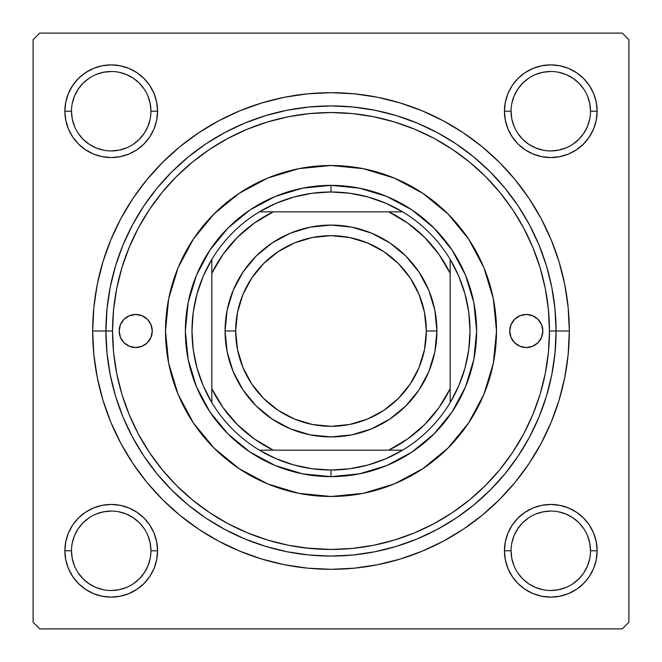 <?xml version="1.0" encoding="UTF-8"?>
<svg xmlns="http://www.w3.org/2000/svg" width="662" height="662" viewBox="0 0 662 662"><rect width="100%" height="100%" fill="white"/><g stroke="black" fill="none" stroke-linecap="round" stroke-linejoin="round"><path stroke-width="0.99" d="M156.662 559.829L157.556 550.784A46.34 46.34 0 0 1 111.216 597.124A46.34 46.34 0 0 1 64.876 550.784L65.77 559.829L68.401 568.517L72.688 576.528L78.447 583.553L85.472 589.312L93.483 593.599L102.171 596.23L111.216 597.124L120.261 596.23L128.949 593.599L136.96 589.312L143.985 583.553L149.744 576.528L154.031 568.517L156.662 559.829L157.556 550.784L156.662 541.739L154.031 533.051L149.744 525.04L143.985 518.015L136.96 512.256L128.949 507.969L120.261 505.338L111.216 504.444L102.171 505.338L93.483 507.969L85.472 512.256L78.447 518.015L72.688 525.04L68.401 533.051L65.77 541.739L64.876 550.784L71.496 550.784A39.72 39.72 0 0 0 111.216 590.504A39.72 39.72 0 0 0 150.936 550.784A39.72 39.72 0 0 0 111.216 511.064A39.72 39.72 0 0 0 71.496 550.784L64.876 550.784A46.34 46.34 0 0 1 111.216 504.444A46.34 46.34 0 0 1 157.556 550.784L150.936 550.784A39.72 39.72 0 0 1 111.216 590.504A39.72 39.72 0 0 1 71.496 550.784A39.72 39.72 0 0 1 111.216 511.064A39.72 39.72 0 0 1 150.936 550.784L150.175 543.039L147.916 535.583M150.936 111.216L157.556 111.216A46.34 46.34 0 0 1 111.216 157.556A46.34 46.34 0 0 1 64.876 111.216L65.77 120.261L68.401 128.949L72.688 136.96L78.447 143.985L85.472 149.744L93.483 154.031L102.171 156.662L111.216 157.556L120.261 156.662L128.949 154.031L136.96 149.744L143.985 143.985L149.744 136.96L154.031 128.949L156.662 120.261L157.556 111.216L156.662 102.171L154.031 93.483L149.744 85.472L143.985 78.447L136.96 72.688L128.949 68.401L120.261 65.77L111.216 64.876L102.171 65.77L93.483 68.401L85.472 72.688L78.447 78.447L72.688 85.472L68.401 93.483L65.77 102.171L64.876 111.216L71.496 111.216A39.72 39.72 0 0 0 111.216 150.936A39.72 39.72 0 0 0 150.936 111.216A39.72 39.72 0 0 0 111.216 71.496A39.72 39.72 0 0 0 71.496 111.216L64.876 111.216A46.34 46.34 0 0 1 111.216 64.876A46.34 46.34 0 0 1 157.556 111.216L150.936 111.216A39.72 39.72 0 0 1 111.216 150.936A39.72 39.72 0 0 1 71.496 111.216A39.72 39.72 0 0 1 111.216 71.496A39.72 39.72 0 0 1 150.936 111.216L150.175 103.471L147.916 96.015M505.338 102.171L504.444 111.216L505.338 102.171L504.444 111.216L505.338 120.261L507.969 128.949L512.256 136.96L518.015 143.985L525.04 149.744L533.051 154.031L541.739 156.662L550.784 157.556L559.829 156.662L568.517 154.031L576.528 149.744L583.553 143.985L589.312 136.96L593.599 128.949L596.23 120.261L597.124 111.216L596.23 102.171L593.599 93.483L589.312 85.472L583.553 78.447L576.528 72.688L568.517 68.401L559.829 65.77L550.784 64.876L541.739 65.77L533.051 68.401L525.04 72.688L518.015 78.447L512.256 85.472L507.969 93.483L505.338 102.171L504.444 111.216L511.064 111.216A39.72 39.72 0 0 0 550.784 150.936A39.72 39.72 0 0 0 590.504 111.216A39.72 39.72 0 0 0 550.784 71.496A39.72 39.72 0 0 0 511.064 111.216L504.444 111.216A46.34 46.34 0 0 1 550.784 64.876A46.34 46.34 0 0 1 597.124 111.216L590.504 111.216A39.72 39.72 0 0 1 550.784 150.936A39.72 39.72 0 0 1 511.064 111.216A39.72 39.72 0 0 1 550.784 71.496A39.72 39.72 0 0 1 590.504 111.216L589.743 103.471L587.484 96.015M590.504 550.784L597.124 550.784A46.34 46.34 0 0 1 550.784 597.124A46.34 46.34 0 0 1 504.444 550.784L505.338 559.829L507.969 568.517L512.256 576.528L518.015 583.553L525.04 589.312L533.051 593.599L541.739 596.23L550.784 597.124L559.829 596.23L568.517 593.599L576.528 589.312L583.553 583.553L589.312 576.528L593.599 568.517L596.23 559.829L597.124 550.784L596.23 541.739L593.599 533.051L589.312 525.04L583.553 518.015L576.528 512.256L568.517 507.969L559.829 505.338L550.784 504.444L541.739 505.338L533.051 507.969L525.04 512.256L518.015 518.015L512.256 525.04L507.969 533.051L505.338 541.739L504.444 550.784L511.064 550.784A39.72 39.72 0 0 0 550.784 590.504A39.72 39.72 0 0 0 590.504 550.784A39.72 39.72 0 0 0 550.784 511.064A39.72 39.72 0 0 0 511.064 550.784L504.444 550.784A46.34 46.34 0 0 1 550.784 504.444A46.34 46.34 0 0 1 597.124 550.784L590.504 550.784A39.72 39.72 0 0 1 550.784 590.504A39.72 39.72 0 0 1 511.064 550.784A39.72 39.72 0 0 1 550.784 511.064A39.72 39.72 0 0 1 590.504 550.784L589.743 543.039L587.484 535.583M569.32 331L556.08 331L569.32 331L568.17 307.64L564.744 284.503L559.059 261.821L551.181 239.801L541.177 218.659L529.153 198.6L515.226 179.807L499.52 162.48L482.193 146.774L463.4 132.847L443.341 120.823L422.199 110.819L400.179 102.941L377.497 97.256L354.36 93.83L331 92.68L307.64 93.83L284.503 97.256L261.821 102.941L239.801 110.819L218.659 120.823L198.6 132.847L179.807 146.774L162.48 162.48L146.774 179.807L132.847 198.6L120.823 218.659L110.819 239.801L102.941 261.821L97.256 284.503L93.83 307.64L92.68 331A238.32 238.32 0 0 1 331 92.68A238.32 238.32 0 0 1 569.32 331A238.32 238.32 0 0 1 331 569.32A238.32 238.32 0 0 1 92.68 331L93.83 354.36L97.256 377.497L102.941 400.179L110.819 422.199L120.823 443.341L132.847 463.4L146.774 482.193L162.48 499.52L179.807 515.226L198.6 529.153L218.659 541.177L239.801 551.181L261.821 559.059L284.503 564.744L307.64 568.17L331 569.32L354.36 568.17L377.497 564.744L400.179 559.059L422.199 551.181L443.341 541.177L463.4 529.153L482.193 515.226L499.52 499.52L515.226 482.193L529.153 463.4L541.177 443.341L551.181 422.199L559.059 400.179L564.744 377.497L568.17 354.36L569.32 331M305.861 548.012L331 549.46L352.416 548.409L373.616 545.265L394.42 540.051L414.602 532.827L433.982 523.667L452.369 512.645L469.59 499.868L485.478 485.478L499.868 469.59L512.645 452.369L523.667 433.982L532.827 414.602L540.051 394.42L545.265 373.616L548.409 352.416L549.46 331L548.409 309.584L545.265 288.384L540.051 267.58L532.827 247.398L523.667 228.018L512.645 209.631L499.868 192.41L485.478 176.522L469.59 162.132L452.369 149.355L433.982 138.333L414.602 129.173L394.42 121.949L373.616 116.735L352.416 113.591L331 112.54L309.584 113.591L288.384 116.735L267.58 121.949L247.398 129.173L228.018 138.333L209.631 149.355L192.41 162.132L176.522 176.522L162.132 192.41L149.355 209.631L138.333 228.018L129.173 247.398L121.949 267.58L116.735 288.384L113.591 309.584L112.54 331L92.68 331L105.92 331A225.08 225.08 0 0 0 331 556.08A225.08 225.08 0 0 0 556.08 331L549.46 331A218.46 218.46 0 0 1 331 549.46A218.46 218.46 0 0 1 112.54 331L112.54 331.099M622.28 33.1L39.72 33.1L622.28 33.1L628.9 39.72L628.9 622.28L628.9 39.72L622.28 33.1M33.1 622.28L33.1 39.72L39.72 33.1L33.1 39.72L33.1 622.28L39.72 628.9L33.1 622.28M622.28 628.9L39.72 628.9L622.28 628.9L628.9 622.28L622.28 628.9M596.23 102.171L593.599 93.483L589.312 85.472L593.599 93.483L589.312 85.472L583.553 78.447L576.528 72.688L568.517 68.401M541.739 65.77L533.051 68.401L525.04 72.688L533.051 68.401L525.04 72.688L518.015 78.447M507.969 128.949L512.256 136.96M533.051 154.031L541.739 156.662M550.784 157.556L559.829 156.662M568.517 154.031L576.528 149.744M583.553 143.985L589.312 136.96L583.553 143.985L589.312 136.96L593.599 128.949M157.556 111.216L156.662 102.171M154.031 93.483L149.744 85.472M143.985 78.447L136.96 72.688L143.985 78.447L136.96 72.688L128.949 68.401M102.171 65.77L93.483 68.401L85.472 72.688L93.483 68.401L85.472 72.688L78.447 78.447L72.688 85.472L68.401 93.483M65.77 120.261L68.401 128.949L72.688 136.96L68.401 128.949L72.688 136.96L78.447 143.985M102.171 156.662L111.216 157.556M128.949 154.031L136.96 149.744M154.031 128.949L156.662 120.261M154.031 533.051L149.744 525.04M128.949 507.969L120.261 505.338M111.216 504.444L102.171 505.338M93.483 507.969L85.472 512.256M78.447 518.015L72.688 525.04L78.447 518.015L72.688 525.04L68.401 533.051M65.77 559.829L68.401 568.517L72.688 576.528L68.401 568.517L72.688 576.528L78.447 583.553L85.472 589.312L93.483 593.599M120.261 596.23L128.949 593.599L136.96 589.312L128.949 593.599L136.96 589.312L143.985 583.553M596.23 541.739L593.599 533.051L589.312 525.04L593.599 533.051L589.312 525.04L583.553 518.015M559.829 505.338L550.784 504.444M533.051 507.969L525.04 512.256M507.969 533.051L505.338 541.739M504.444 550.784L505.338 559.829M507.969 568.517L512.256 576.528M518.015 583.553L525.04 589.312L518.015 583.553L525.04 589.312L533.051 593.599M559.829 596.23L568.517 593.599L576.528 589.312L568.517 593.599L576.528 589.312L583.553 583.553L589.312 576.528L593.599 568.517M576.528 589.312L583.553 583.553L589.312 576.528L583.553 583.553L576.528 589.312M589.312 85.472L583.553 78.447L576.528 72.688L583.553 78.447L589.312 85.472M85.472 72.688L78.447 78.447L72.688 85.472L78.447 78.447L85.472 72.688M72.688 576.528L78.447 583.553L85.472 589.312L78.447 583.553L72.688 576.528M144.233 572.862L139.301 578.869L133.294 583.801M89.138 583.801L83.131 578.869L78.199 572.862M78.199 528.706L83.131 522.699L89.138 517.767M133.294 517.767L139.301 522.699L144.233 528.706M583.801 572.862L578.869 578.869L572.862 583.801M528.706 583.801L522.699 578.869L517.767 572.862M517.767 528.706L522.699 522.699L528.706 517.767M572.862 517.767L578.869 522.699L583.801 528.706M583.801 133.294L578.869 139.301L572.862 144.233M528.706 144.233L522.699 139.301L517.767 133.294M517.767 89.138L522.699 83.131L528.706 78.199M572.862 78.199L578.869 83.131L583.801 89.138M144.233 133.294L139.301 139.301L133.294 144.233M89.138 144.233L83.131 139.301L78.199 133.294M78.199 89.138L83.131 83.131L89.138 78.199M133.294 78.199L139.301 83.131L144.233 89.138M511.064 550.784L511.825 558.529L514.084 565.985M528.715 583.81L535.583 587.484L543.039 589.743M550.767 590.504L558.529 589.743L565.985 587.484M583.81 572.853L587.484 565.985L589.743 558.529M572.853 517.758L565.985 514.084L558.529 511.825M550.801 511.064L543.039 511.825L535.583 514.084M517.758 528.715L514.084 535.583L511.825 543.039M71.496 550.784L72.257 558.529L74.516 565.985M89.147 583.81L96.015 587.484L103.471 589.743M111.199 590.504L118.961 589.743L126.417 587.484M144.242 572.853L147.916 565.985L150.175 558.529M133.285 517.758L126.417 514.084L118.961 511.825M111.233 511.064L103.471 511.825L96.015 514.084M78.19 528.715L74.516 535.583L72.257 543.039M71.496 111.216L72.257 118.961L74.516 126.417M89.147 144.242L96.015 147.916L103.471 150.175M111.199 150.936L118.961 150.175L126.417 147.916M144.242 133.285L147.916 126.417L150.175 118.961M133.285 78.19L126.417 74.516L118.961 72.257M111.233 71.496L103.471 72.257L96.015 74.516M78.19 89.147L74.516 96.015L72.257 103.471M511.064 111.216L511.825 118.961L514.084 126.417M528.715 144.242L535.583 147.916L543.039 150.175M550.767 150.936L558.529 150.175L565.985 147.916M583.81 133.285L587.484 126.417L589.743 118.961M572.853 78.19L565.985 74.516L558.529 72.257M550.801 71.496L543.039 72.257L535.583 74.516M517.758 89.147L514.084 96.015L511.825 103.471M590.504 111.216L597.124 111.216A46.34 46.34 0 0 1 550.784 157.556A46.34 46.34 0 0 1 504.444 111.216M150.936 550.784L157.556 550.784M509.74 331A16.55 16.55 0 0 1 526.29 314.45A16.55 16.55 0 0 1 542.84 331L541.582 337.33L537.991 342.701L532.62 346.292L526.29 347.55L519.96 346.292L514.589 342.701L510.998 337.33L509.74 331L510.998 324.67L514.589 319.299L519.96 315.708L526.29 314.45L532.62 315.708L537.991 319.299L541.582 324.67L542.84 331A16.55 16.55 0 0 1 526.29 347.55A16.55 16.55 0 0 1 509.74 331M119.16 331A16.55 16.55 0 0 1 135.71 314.45A16.55 16.55 0 0 1 152.26 331L151.002 337.33L147.411 342.701L142.04 346.292L135.71 347.55L129.38 346.292L124.009 342.701L120.418 337.33L119.16 331L120.418 324.67L124.009 319.299L129.38 315.708L135.71 314.45L142.04 315.708L147.411 319.299L151.002 324.67L152.26 331A16.55 16.55 0 0 1 135.71 347.55A16.55 16.55 0 0 1 119.16 331M468.663 422.869A165.5 165.5 0 0 0 493.322 298.744L496.5 331L493.322 363.289L483.905 394.337L468.605 422.944L448.025 448.025L422.944 468.605L394.337 483.905L363.289 493.322L331 496.5L298.711 493.322L267.663 483.905L239.056 468.605L213.975 448.025L193.395 422.944L178.095 394.337L168.678 363.289L165.5 331A165.5 165.5 0 0 1 331 165.5A165.5 165.5 0 0 1 496.5 331A165.5 165.5 0 0 1 331 496.5A165.5 165.5 0 0 1 165.5 331L168.678 298.711L178.095 267.663L193.395 239.056L213.975 213.975L239.056 193.395L267.663 178.095L298.711 168.678L331 165.5L363.289 168.678A165.5 165.5 0 0 0 298.744 168.678M493.314 298.686A165.5 165.5 0 0 0 468.663 239.131M468.555 238.974A165.5 165.5 0 0 0 448.058 214.008M447.992 213.942A165.5 165.5 0 0 0 423.026 193.445M422.869 193.337A165.5 165.5 0 0 0 363.314 168.686M298.686 168.686A165.5 165.5 0 0 0 239.131 193.337M238.974 193.445A165.5 165.5 0 0 0 214.008 213.942M213.942 214.008A165.5 165.5 0 0 0 193.445 238.974M193.337 239.131A165.5 165.5 0 0 0 168.678 363.256M112.54 331A218.46 218.46 0 0 1 331 112.54A218.46 218.46 0 0 1 549.46 331L556.08 331A225.08 225.08 0 0 1 331 556.08A225.08 225.08 0 0 1 105.92 331A225.08 225.08 0 0 1 331 105.92A225.08 225.08 0 0 1 556.08 331L554.996 308.939L551.752 287.093L546.39 265.661L538.951 244.866L529.501 224.898L518.147 205.948L504.99 188.215L490.153 171.847L473.785 157.01L456.052 143.853L437.102 132.499L417.134 123.049L396.339 115.61L374.907 110.248L353.061 107.004L331 105.92L308.939 107.004L287.093 110.248L265.661 115.61L244.866 123.049L224.898 132.499L205.948 143.853L188.215 157.01L171.847 171.847L157.01 188.215L143.853 205.948L132.499 224.898L123.049 244.866L115.61 265.661L110.248 287.093L107.004 308.939L105.92 331L107.004 353.061L110.248 374.907L115.61 396.339L123.049 417.134L132.499 437.102L143.853 456.052L157.01 473.785L171.847 490.153L188.215 504.99L205.948 518.147L224.898 529.501L244.866 538.951L265.661 546.39L287.093 551.752L308.939 554.996L331 556.08L353.061 554.996L374.907 551.752L396.339 546.39L417.134 538.951L437.102 529.501L456.052 518.147L473.785 504.99L490.153 490.153L504.99 473.785L518.147 456.052L529.501 437.102L538.951 417.134L546.39 396.339L551.752 374.907L554.996 353.061L556.08 331A225.08 225.08 0 0 0 331 105.92A225.08 225.08 0 0 0 105.92 331L112.54 331L113.591 352.416L116.735 373.616L121.949 394.42L129.173 414.602L138.333 433.982L149.355 452.369L162.132 469.59L176.522 485.478L192.41 499.868L209.631 512.645L228.018 523.667L247.398 532.827L267.58 540.051L288.384 545.265L309.584 548.409M363.289 168.678L394.337 178.095L422.944 193.395L448.025 213.975L468.605 239.056L483.905 267.663L493.322 298.711M185.36 331L188.157 302.584L196.448 275.268L209.904 250.087L228.018 228.018L250.087 209.904L275.268 196.448L302.584 188.157L331 185.36L359.416 188.157L386.732 196.448L411.913 209.904L433.982 228.018L452.096 250.087L465.552 275.268L473.843 302.584L476.64 331L473.843 359.416L465.552 386.732L452.096 411.913L433.982 433.982L411.913 452.096L386.732 465.552L359.416 473.843L331 476.64L302.584 473.843L275.268 465.552L250.087 452.096L228.018 433.982L209.904 411.913L196.448 386.732L188.157 359.416L185.36 331M168.686 363.314A165.5 165.5 0 0 0 193.337 422.869M193.445 423.026A165.5 165.5 0 0 0 213.942 447.992M214.008 448.058A165.5 165.5 0 0 0 238.974 468.555M239.131 468.663A165.5 165.5 0 0 0 298.686 493.314M298.744 493.322A165.5 165.5 0 0 0 363.256 493.322M363.314 493.314A165.5 165.5 0 0 0 422.869 468.663M423.026 468.555A165.5 165.5 0 0 0 447.992 448.058M448.058 447.992A165.5 165.5 0 0 0 468.555 423.026M131.291 315.046L129.38 315.708M129.38 346.292L132.483 347.236M532.62 315.708L529.517 314.764M530.709 346.954L532.62 346.292M525.04 589.312L523.369 588.146M72.688 525.04L73.854 523.369M589.312 136.96L588.146 138.631M136.96 72.688L138.631 73.854M211.84 402.604A139.02 139.02 0 0 1 211.84 259.396L203.275 276.12L197.036 293.845L193.246 312.249L191.98 331L193.246 349.751L197.036 368.155L203.275 385.88L211.84 402.604A139.02 139.02 0 0 0 259.396 450.16L276.12 458.725L293.845 464.964L312.249 468.754L331 470.02A139.02 139.02 0 0 1 259.396 450.16L402.604 450.16A139.02 139.02 0 0 1 331 470.02L349.751 468.754L368.155 464.964L385.88 458.725L402.604 450.16A139.02 139.02 0 0 0 450.16 402.604L458.725 385.88L464.964 368.155L468.754 349.751L470.02 331L468.754 312.249L464.964 293.845L458.725 276.12L450.16 259.396A139.02 139.02 0 0 1 450.16 402.604L450.16 259.396A139.02 139.02 0 0 0 402.604 211.84L385.88 203.275L368.155 197.036L349.751 193.246L331 191.98L331 185.36A145.64 145.64 0 0 0 185.36 331A145.64 145.64 0 0 0 331 476.64L331 470.02L331 476.64A145.64 145.64 0 0 1 185.36 331A145.64 145.64 0 0 1 331 185.36A145.64 145.64 0 0 1 476.64 331A145.64 145.64 0 0 1 331 476.64A145.64 145.64 0 0 0 476.64 331A145.64 145.64 0 0 0 331 185.36L331 191.98L312.249 193.246L293.845 197.036L276.12 203.275L259.396 211.84A139.02 139.02 0 0 1 402.604 211.84L259.396 211.84A139.02 139.02 0 0 0 211.84 259.396L211.84 402.604A139.02 139.02 0 0 0 259.396 450.16L388.71 450.16L407.734 438.898L424.623 424.623L438.898 407.734L450.16 388.71L450.16 273.29L438.898 254.266L424.623 237.377L407.734 223.102L388.71 211.84L273.29 211.84L254.266 223.102L237.377 237.377L223.102 254.266L211.84 273.29L211.84 388.71L223.102 407.734L237.377 424.623L254.266 438.898L273.29 450.16A132.4 132.4 0 0 1 211.84 388.71L211.84 402.604M402.604 211.84A139.02 139.02 0 0 1 450.16 259.396L450.16 273.29A132.4 132.4 0 0 0 388.71 211.84L402.604 211.84M450.16 402.604A139.02 139.02 0 0 1 402.604 450.16L388.71 450.16A132.4 132.4 0 0 0 450.16 388.71L450.16 402.604M211.84 259.396A139.02 139.02 0 0 1 259.396 211.84L273.29 211.84A132.4 132.4 0 0 0 211.84 273.29L211.84 259.396M436.92 331L426.328 331A95.328 95.328 0 0 1 331 426.328A95.328 95.328 0 0 1 235.672 331L225.08 331A105.92 105.92 0 0 0 331 436.92A105.92 105.92 0 0 0 436.92 331A105.92 105.92 0 0 1 331 436.92A105.92 105.92 0 0 1 225.08 331A105.92 105.92 0 0 1 331 225.08A105.92 105.92 0 0 1 436.92 331L434.884 351.663L428.86 371.531L419.071 389.844L405.897 405.897L389.844 419.071L371.531 428.86L351.663 434.884L331 436.92L310.337 434.884L290.469 428.86L272.156 419.071L256.103 405.897L242.929 389.844L233.14 371.531L227.116 351.663L225.08 331L227.116 310.337L233.14 290.469L242.929 272.156L256.103 256.103L272.156 242.929L290.469 233.14L310.337 227.116L331 225.08L351.663 227.116L371.531 233.14L389.844 242.929L405.897 256.103L419.071 272.156L428.86 290.469L434.884 310.337L436.92 331A105.92 105.92 0 0 0 331 225.08A105.92 105.92 0 0 0 225.08 331L235.672 331L237.501 312.406L242.929 294.516L251.734 278.04L263.592 263.592L278.04 251.734L294.516 242.929L312.406 237.501L331 235.672L349.594 237.501L367.484 242.929L383.96 251.734L398.408 263.592L410.266 278.04L419.071 294.516L424.499 312.406L426.328 331L424.499 349.594L419.071 367.484L410.266 383.96L398.408 398.408L383.96 410.266L367.484 419.071L349.594 424.499L331 426.328L312.406 424.499L294.516 419.071L278.04 410.266L263.592 398.408L251.734 383.96L242.929 367.484L237.501 349.594L235.672 331A95.328 95.328 0 0 1 331 235.672A95.328 95.328 0 0 1 426.328 331L436.92 331M419.071 389.844L405.897 405.897L389.844 419.071M272.156 419.071L256.103 405.897L242.929 389.844M242.929 272.156L256.103 256.103L272.156 242.929M389.844 242.929L405.897 256.103L419.071 272.156"/></g></svg>
